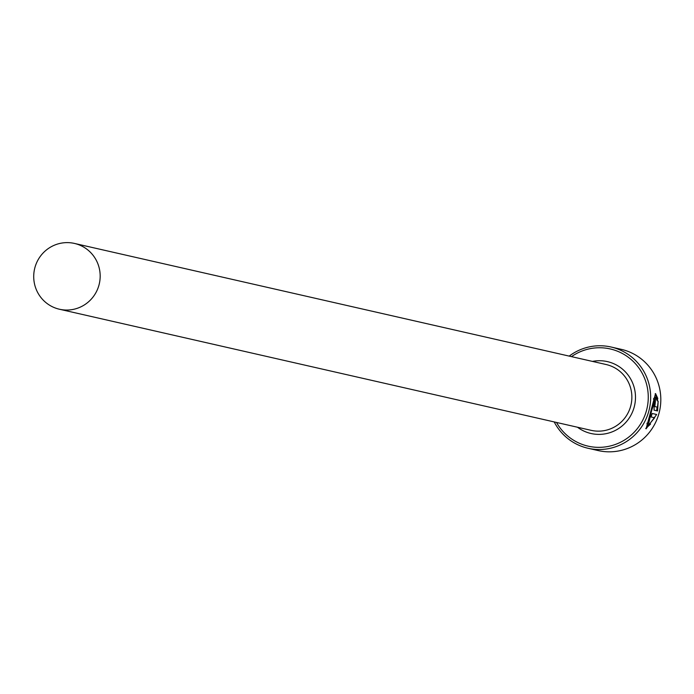 <?xml version="1.0" encoding="UTF-8"?>
<svg xmlns="http://www.w3.org/2000/svg" width="694" height="694" viewBox="0 0 694 694"><rect width="100%" height="100%" fill="white"/><g stroke="black" fill="none" stroke-linecap="round" stroke-linejoin="round"><path stroke-width="1.04" d="M653.418 399.067L654.772 397.133L655.275 397.549M657.279 400.906L655.761 397.393L651.432 411.438L648.205 425.596L654.65 417.771L651.015 416.947A51.92 51.087 -77.2 0 0 652.204 413.485L656.645 414.492L646.097 428.814L655.552 393.559L657.765 398.33L657.279 400.906M645.741 428.484L650.564 424.069M655.24 402.928L654.798 406.58L657.47 407.196L658.181 401.089L657.582 410.969L654.095 410.171L654.095 404.541L655.431 399.197A51.92 51.087 102.8 0 1 655.24 402.928L654.347 402.685M556.51 422.446A49.847 49.04 -77.2 0 0 586.543 445.765A49.847 49.04 -77.2 0 0 646.608 410.05A49.847 49.04 -77.2 0 0 611.839 349.342A49.847 49.04 -77.2 0 0 571.492 356.638M569.193 356.109A51.92 51.087 102.8 0 1 611.084 347.017A51.92 51.087 102.8 0 1 612.724 347.416A51.92 51.087 102.8 0 1 649.159 409.824A51.92 51.087 102.8 0 1 588.018 448.263A51.92 51.087 102.8 0 1 586.378 447.856A51.92 51.087 102.8 0 1 554.202 421.926M588.018 448.263L598.159 450.571A51.92 51.087 -77.2 0 0 659.3 412.132A51.92 51.087 -77.2 0 0 622.865 349.724A51.92 51.087 -77.2 0 0 621.217 349.325L611.084 347.017M58.383 308.977A33.746 33.208 -77.2 0 0 59.45 309.238A33.746 33.208 -77.2 0 0 99.19 284.254A33.746 33.208 -77.2 0 0 75.507 243.689A33.746 33.208 -77.2 0 0 74.44 243.429A33.746 33.208 -77.2 0 0 34.7 268.413A33.746 33.208 -77.2 0 0 58.383 308.977M654.789 406.58L653.895 406.346L654.789 406.58M654 410.119L657.582 410.969M656.593 410.709L657.157 407.118M656.689 398.634L656.784 398.07L657.765 398.33M656.784 398.07L655.188 393.793M651.033 416.912L654.65 417.771M647.866 425.214L647.216 425.335L647.008 423.123M74.44 243.429L606.14 364.524A33.746 33.208 102.8 0 1 607.207 364.792A33.746 33.208 102.8 0 1 630.889 405.348A33.746 33.208 102.8 0 1 591.149 430.341L59.45 309.238M592.459 361.409A36.86 36.27 102.8 0 1 608.543 361.895A36.86 36.27 102.8 0 1 634.264 406.797A36.86 36.27 102.8 0 1 589.839 433.212A36.86 36.27 102.8 0 1 577.469 427.218M654.772 397.124L655.761 397.384M647.216 425.335L648.205 425.596"/></g></svg>

